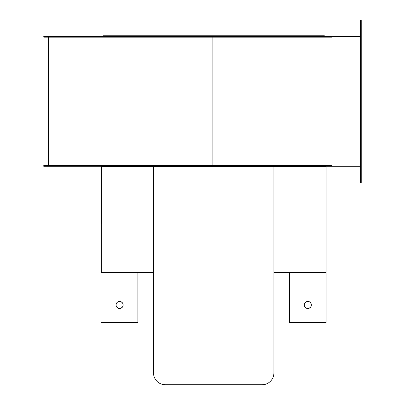 <?xml version="1.0" encoding="UTF-8"?>
<svg xmlns="http://www.w3.org/2000/svg" width="405" height="405" viewBox="0 0 405 405"><rect width="100%" height="100%" fill="white"/><g stroke="black" fill="none" stroke-linecap="round" stroke-linejoin="round"><path stroke-width="0.61" d="M324.354 35.772L103.067 35.772L103.067 36.475L103.067 35.772L324.354 35.772L324.354 36.475L324.354 35.772M361.235 182.523L361.235 20.25L360.526 20.25L360.526 182.523L361.235 182.523L361.235 20.25L360.526 20.25L360.526 182.523L361.235 182.523M43.765 36.475L360.526 36.475L213.713 36.475L213.713 37.184L331.73 37.184L331.73 36.475L331.73 37.184L213.713 37.184L213.713 36.475L43.765 36.475L43.765 37.184L213.713 37.184L43.765 37.184L43.765 36.475M327.007 165.589L327.007 37.184L327.007 165.589M212.863 37.184L212.863 165.589L212.863 37.184M48.484 37.184L48.484 165.589L48.484 37.184M326.126 166.298L326.126 322.674L326.126 272.631L273.901 272.631L326.126 272.631L326.126 166.298L281.87 166.298L331.73 166.298L213.713 166.298L213.713 165.589L213.713 166.298L43.765 166.298L43.765 165.589L213.713 165.589L43.765 165.589L43.765 166.298L312.625 166.298M331.73 166.298L360.526 166.298L331.73 166.298L331.73 165.589L213.713 165.589L331.73 165.589L331.73 166.298M101.301 272.631L153.52 272.631L101.301 272.631L101.301 166.298L281.87 166.415L101.301 166.415L101.301 272.631M165.559 384.75L165.326 384.75A11.801 11.801 0 0 1 153.52 372.949L153.52 166.415L153.52 372.949L273.901 372.949A11.801 11.801 0 0 1 262.101 384.75A11.801 11.801 0 0 0 273.901 372.949L273.901 166.415L273.901 372.949L153.52 372.949A11.801 11.801 0 0 0 165.326 384.75L262.101 384.75M260.015 384.75L166.252 384.75M123.064 305.659L123.13 304.97A3.539 3.539 0 0 1 119.591 308.509A3.539 3.539 0 0 1 116.053 304.97A3.539 3.539 0 0 0 116.119 305.659L116.65 306.934A3.539 3.539 0 0 0 122.538 306.934L123.064 305.659A3.539 3.539 0 0 0 123.13 304.97L122.862 303.613L122.097 302.464L120.285 301.497L118.903 301.497L117.627 302.024L116.65 303.001L116.119 304.276L116.119 305.659M101.301 322.674L137.887 322.674L101.301 322.674M137.887 272.631L137.887 322.674L137.887 272.631M116.65 306.934L118.235 308.24L119.591 308.509L120.948 308.24L122.538 306.934M311.303 305.659L311.374 304.97A3.539 3.539 0 0 1 307.83 308.509A3.539 3.539 0 0 1 304.292 304.97A3.539 3.539 0 0 0 304.358 305.659L304.889 306.934A3.539 3.539 0 0 0 310.777 306.934L311.303 305.659A3.539 3.539 0 0 0 311.374 304.97L310.777 303.001L309.8 302.024L308.524 301.497L307.142 301.497L305.866 302.024L304.889 303.001L304.358 304.276L304.358 305.659M326.126 322.674L289.54 322.674L289.54 272.631L289.54 322.674L326.126 322.674M304.889 306.934L306.479 308.24L307.83 308.509L309.187 308.24L310.777 306.934M326.126 166.415L281.87 166.415L326.126 166.415M101.417 223.484L101.417 166.415L101.417 223.484M304.292 304.97A3.539 3.539 0 0 1 307.83 301.431A3.539 3.539 0 0 1 311.374 304.97A3.539 3.539 0 0 0 307.83 301.431A3.539 3.539 0 0 0 304.292 304.97M116.119 304.276A3.539 3.539 0 0 0 116.053 304.97A3.539 3.539 0 0 1 119.591 301.431A3.539 3.539 0 0 1 123.13 304.97A3.539 3.539 0 0 0 123.064 304.276"/></g></svg>
